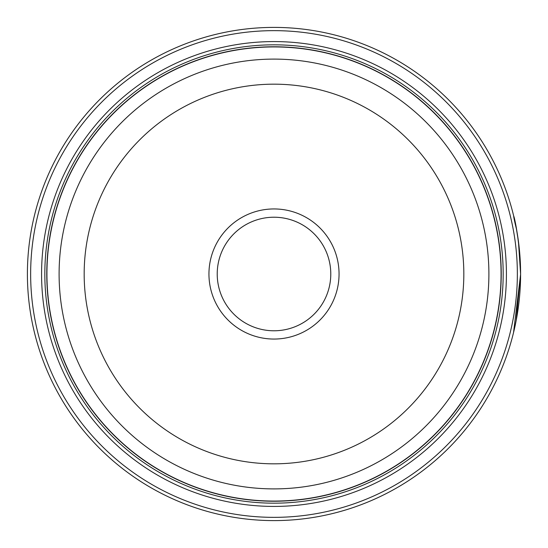 <?xml version="1.0" encoding="UTF-8"?>
<svg xmlns="http://www.w3.org/2000/svg" width="548" height="548" viewBox="0 0 548 548"><rect width="100%" height="100%" fill="white"/><g stroke="black" fill="none" stroke-linecap="round" stroke-linejoin="round"><path stroke-width="0.82" d="M501.132 274A227.132 227.132 0 0 1 274 501.132A227.132 227.132 0 0 1 46.868 274A227.132 227.132 0 0 1 274 46.868A227.132 227.132 0 0 1 501.132 274A227.132 227.132 0 0 0 274 46.868A227.132 227.132 0 0 0 46.868 274M516.517 229.324C508.674 197.766 519.655 226.982 520.6 274A246.6 246.6 0 0 1 274 520.6A246.6 246.6 0 0 1 27.4 274A246.6 246.6 0 0 1 274 27.4A246.6 246.6 0 0 1 520.6 274L518.429 241.326L516.237 227.831L517.901 237.613M516.12 320.792L520.6 274.411L513.531 332.636M520.264 261.088L520.367 263.225M520.381 263.554L520.497 266.821M520.511 267.403L520.532 268.171M339.054 274A65.054 65.054 0 0 0 274 208.946A65.054 65.054 0 0 0 208.946 274A65.054 65.054 0 0 0 274 339.054A65.054 65.054 0 0 0 339.054 274M330.78 274A56.78 56.78 0 0 0 274 217.22A56.78 56.78 0 0 0 217.22 274A56.78 56.78 0 0 0 274 330.78A56.78 56.78 0 0 0 330.78 274M30.647 274A243.353 243.353 0 0 0 274 517.353A243.353 243.353 0 0 0 517.353 274A243.353 243.353 0 0 0 274 30.647A243.353 243.353 0 0 0 30.647 274M506.421 274A232.421 232.421 0 0 0 274 41.58A232.421 232.421 0 0 0 41.58 274A232.421 232.421 0 0 0 274 506.421A232.421 232.421 0 0 0 506.421 274M503.174 274A229.174 229.174 0 0 0 274 44.826A229.174 229.174 0 0 0 44.826 274A229.174 229.174 0 0 0 274 503.174A229.174 229.174 0 0 0 503.174 274M501.228 274A227.228 227.228 0 0 1 274 501.228A227.228 227.228 0 0 1 46.772 274A227.228 227.228 0 0 1 274 46.772A227.228 227.228 0 0 1 501.228 274M516.326 228.269L514.86 221.091M514.545 219.68L513.729 216.186M519.305 248.751L519.538 251.121M46.936 274A227.064 227.064 0 0 0 274 501.064A227.064 227.064 0 0 0 501.064 274A227.064 227.064 0 0 0 274 46.936A227.064 227.064 0 0 0 46.936 274M488.898 274A214.898 214.898 0 0 1 274 488.898A214.898 214.898 0 0 1 59.102 274A214.898 214.898 0 0 1 274 59.102A214.898 214.898 0 0 1 488.898 274M84.173 274A189.827 189.827 0 0 0 274 463.827A189.827 189.827 0 0 0 463.827 274A189.827 189.827 0 0 0 274 84.173A189.827 189.827 0 0 0 84.173 274"/></g></svg>
